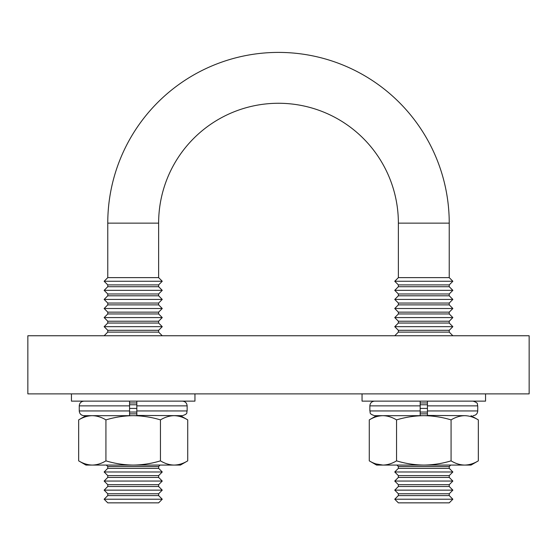 <?xml version="1.0" encoding="UTF-8"?>
<svg xmlns="http://www.w3.org/2000/svg" width="557" height="557" viewBox="0 0 557 557"><rect width="100%" height="100%" fill="white"/><g stroke="black" fill="none" stroke-linecap="round" stroke-linejoin="round"><path stroke-width="0.84" d="M529.15 393.876L529.15 335.753L27.85 335.753L27.85 393.876L529.15 393.876M107.766 223.141L158.627 223.141L158.627 277.63L107.766 277.63L107.766 223.141A170.734 170.734 0 0 1 278.5 52.407A170.734 170.734 0 0 1 449.234 223.141L398.373 223.141L398.373 277.63L394.746 281.264L452.862 281.264L449.234 277.63L398.373 277.63M158.627 223.141A119.873 119.873 0 0 1 278.5 103.268A119.873 119.873 0 0 1 398.373 223.141M398.373 284.899L398.373 286.716L449.234 286.716L449.234 284.899L398.373 284.899L394.746 281.264M449.234 286.716L452.862 290.343L394.746 290.343L398.373 293.978L398.373 295.795L394.746 299.429L452.862 299.429L449.234 295.795L398.373 295.795M452.862 290.343L449.234 293.978L398.373 293.978M452.862 299.429L449.234 303.057L398.373 303.057L398.373 304.874L394.746 308.508L452.862 308.508L449.234 304.874L398.373 304.874M452.862 308.508L449.234 312.143L398.373 312.143L398.373 313.96L394.746 317.587L452.862 317.587L449.234 313.96L398.373 313.96M452.862 317.587L449.234 321.222L398.373 321.222L398.373 323.039L394.746 326.674L452.862 326.674L449.234 323.039L398.373 323.039M452.862 326.674L449.234 330.301L398.373 330.301L398.373 332.118L394.746 335.753M449.234 330.301L449.234 332.118L398.373 332.118M427.435 402.955L420.173 402.955M427.435 404.772L420.173 404.772M427.435 408.406L420.173 408.406M427.435 412.041L420.173 412.041M427.435 413.851L420.173 413.851M450.683 465.074L449.234 466.529L398.373 466.529L398.373 468.346L394.746 471.974L452.862 471.974L449.234 468.346L398.373 468.346M452.862 471.974L449.234 475.608L398.373 475.608L398.373 477.426L394.746 481.06L452.862 481.06L449.234 477.426L398.373 477.426M452.862 481.06L449.234 484.687L398.373 484.687L398.373 486.505L394.746 490.139L452.862 490.139L449.234 486.505L398.373 486.505M452.862 490.139L449.234 493.774L398.373 493.774L398.373 495.591L394.746 499.218L452.862 499.218L449.234 495.591L398.373 495.591M452.862 499.218L449.234 502.853L398.373 502.853L394.746 499.218M107.766 286.716L107.766 284.899L158.627 284.899L158.627 286.716L107.766 286.716L104.138 290.343L162.254 290.343L158.627 286.716M107.766 295.795L107.766 293.978L158.627 293.978L158.627 295.795L107.766 295.795L104.138 299.429L162.254 299.429L158.627 295.795M107.766 304.874L107.766 303.057L158.627 303.057L158.627 304.874L107.766 304.874L104.138 308.508L162.254 308.508L158.627 304.874M107.766 313.96L107.766 312.143L158.627 312.143L158.627 313.96L107.766 313.96L104.138 317.587L162.254 317.587L158.627 313.96M107.766 323.039L107.766 321.222L158.627 321.222L158.627 323.039L107.766 323.039L104.138 326.674L162.254 326.674L158.627 323.039M107.766 332.118L107.766 330.301L158.627 330.301L158.627 332.118L107.766 332.118L104.138 335.753M129.565 402.955L136.827 402.955M136.827 404.772L129.565 404.772M136.827 408.406L129.565 408.406M129.565 412.041L136.827 412.041M136.827 413.851L129.565 413.851M107.766 468.346L107.766 466.529L158.627 466.529L158.627 468.346L107.766 468.346L104.138 471.974L162.254 471.974L158.627 468.346M107.766 477.426L107.766 475.608L158.627 475.608L158.627 477.426L107.766 477.426L104.138 481.06L162.254 481.06L158.627 477.426M107.766 486.505L107.766 484.687L158.627 484.687L158.627 486.505L107.766 486.505L104.138 490.139L162.254 490.139L158.627 486.505M107.766 495.591L107.766 493.774L158.627 493.774L158.627 495.591L107.766 495.591L104.138 499.218L162.254 499.218L158.627 495.591M104.138 499.218L107.766 502.853L158.627 502.853L162.254 499.218M158.627 277.63L162.254 281.264L104.138 281.264L107.766 284.899M376.01 463.932L382.91 465.074C378.231 464.949 373.691 463.542 369.277 460.855L369.277 419.887C373.726 417.186 378.273 415.78 382.91 415.668C378.231 415.794 373.691 417.2 369.277 419.887L376.581 415.668M478.331 460.855C473.882 463.556 469.335 464.963 464.698 465.074L471.027 465.074L478.331 460.855L478.331 419.887C473.882 417.186 469.335 415.78 464.698 415.668C460.054 415.787 455.508 417.193 451.073 419.887C442.167 417.186 433.081 415.78 423.807 415.668C414.505 415.787 405.419 417.193 396.542 419.887C392.065 417.179 387.526 415.773 382.91 415.668M451.073 460.855C442.167 463.556 433.081 464.963 423.807 465.074L464.698 465.074C460.054 464.963 455.508 463.556 451.073 460.855L451.073 419.887M396.542 460.855C392.065 463.563 387.526 464.97 382.91 465.074L423.807 465.074C414.505 464.963 405.419 463.556 396.542 460.855L396.542 419.887M427.435 405.865L427.435 401.137L427.435 405.865L477.746 405.865L477.746 410.948L427.435 410.948L427.435 405.865L427.435 415.668L374.583 415.668C368.358 413.663 370.774 412.549 369.862 410.948L420.173 410.948L420.173 415.668M369.277 460.855L376.581 465.074L382.91 465.074M85.973 415.668L78.669 419.887C83.139 417.179 87.679 415.773 92.302 415.668C96.974 415.794 101.513 417.2 105.927 419.887L105.927 460.855C114.833 463.556 123.919 464.963 133.193 465.074C142.495 464.963 151.581 463.556 160.458 460.855C164.914 463.556 169.453 464.963 174.09 465.074C178.741 464.963 183.288 463.556 187.723 460.855L187.723 419.887C183.288 417.193 178.741 415.787 174.09 415.668C169.453 415.78 164.914 417.186 160.458 419.887L160.458 460.855M105.927 419.887C114.833 417.186 123.919 415.78 133.193 415.668C142.495 415.787 151.581 417.193 160.458 419.887M78.669 419.887L78.669 460.855C83.139 463.563 87.679 464.97 92.302 465.074C96.974 464.949 101.513 463.542 105.927 460.855M78.669 460.855L85.973 465.074L180.419 465.074L187.723 460.855M136.827 405.865L136.827 401.137L136.827 405.865L187.138 405.865L187.138 410.948L136.827 410.948L136.827 405.865L136.827 415.668L83.975 415.668C81.106 415.39 79.533 413.816 79.254 410.948L129.565 410.948L129.565 415.668M187.723 419.887L180.419 415.668L174.09 415.668M71.442 393.876L71.442 401.137L194.95 401.137L194.95 393.876M129.565 401.137L129.565 410.948M136.827 415.431L182.418 415.668C188.642 413.663 186.226 412.549 187.138 410.948M362.05 393.876L362.05 401.137L485.558 401.137L485.558 393.876M420.173 401.137L420.173 410.948M427.435 415.431L464.698 415.668M79.254 410.948L79.254 405.865L129.565 405.865M369.862 410.948L369.862 405.865L420.173 405.865M449.234 293.978L449.234 295.795M449.234 303.057L449.234 304.874M449.234 312.143L449.234 313.96M449.234 321.222L449.234 323.039M449.234 332.118L452.862 335.753M449.234 466.529L449.234 468.346M449.234 475.608L449.234 477.426M449.234 484.687L449.234 486.505M449.234 493.774L449.234 495.591M449.234 284.899L452.862 281.264M158.627 293.978L162.254 290.343M158.627 303.057L162.254 299.429M158.627 312.143L162.254 308.508M158.627 321.222L162.254 317.587M158.627 330.301L162.254 326.674M158.627 332.118L162.254 335.753M158.627 466.529L160.075 465.074M158.627 475.608L162.254 471.974M158.627 484.687L162.254 481.06M158.627 493.774L162.254 490.139M158.627 284.899L162.254 281.264M449.234 223.141L449.234 277.63M107.766 277.63L104.138 281.264M107.766 493.774L104.138 490.139M107.766 484.687L104.138 481.06M107.766 475.608L104.138 471.974M107.766 466.529L106.317 465.074M107.766 330.301L104.138 326.674M107.766 321.222L104.138 317.587M107.766 312.143L104.138 308.508M107.766 303.057L104.138 299.429M107.766 293.978L104.138 290.343M398.373 493.774L394.746 490.139M398.373 484.687L394.746 481.06M398.373 475.608L394.746 471.974M398.373 466.529L396.925 465.074M398.373 330.301L394.746 326.674M398.373 321.222L394.746 317.587M398.373 312.143L394.746 308.508M398.373 303.057L394.746 299.429M398.373 286.716L394.746 290.343M471.027 415.668L478.331 419.887M187.138 405.865C186.86 402.996 185.286 401.423 182.418 401.137M79.254 405.865C79.533 402.996 81.106 401.423 83.975 401.137M477.746 405.865C476.834 404.264 479.25 403.143 473.025 401.137M369.862 405.865C370.14 402.996 371.714 401.423 374.583 401.137M477.746 410.948C477.467 413.816 475.894 415.39 473.025 415.668"/></g></svg>
